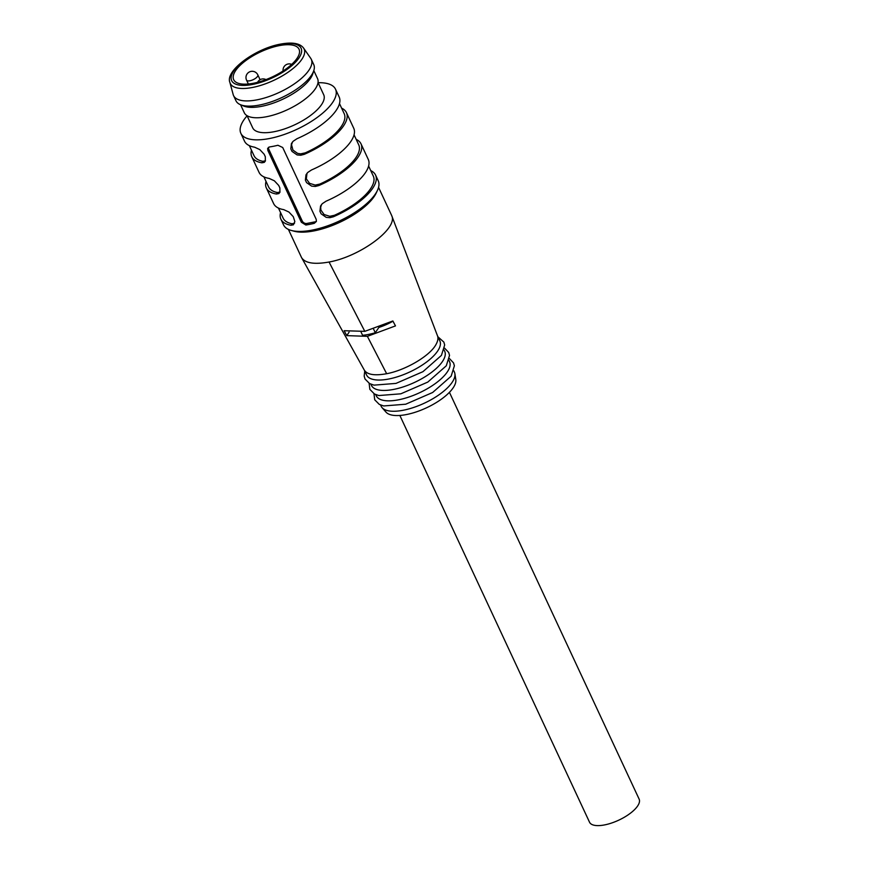 <?xml version="1.0" encoding="UTF-8"?>
<svg xmlns="http://www.w3.org/2000/svg" width="869" height="869" viewBox="0 0 869 869"><rect width="100%" height="100%" fill="white"/><g stroke="black" fill="none" stroke-linecap="round" stroke-linejoin="round"><path stroke-width="1.3" d="M453.824 370.835L454.4 372.073A40.419 15.501 155 0 1 454.9 373.735L455.801 379.579A38.747 14.86 155 0 1 453.205 387.759A38.747 14.86 155 0 1 418.402 411.167A38.747 14.86 155 0 1 385.999 412.123L382.099 407.691A40.419 15.501 155 0 1 381.143 406.225L380.568 404.987M437.541 335.955C438.497 338.552 437.726 341.843 435.206 345.84C428.124 356.953 404.878 370.324 386.672 373.713C374.756 375.886 367.326 374.713 364.372 370.216M367.381 336.336L395.482 325.897L392.864 320.976L364.806 331.35L344.146 330.72L346.764 335.63L367.381 336.336L386.662 373.735M391.484 215.088L391.691 215.588C398.371 228.275 360.135 256.529 329.058 262.025C314.361 264.643 305.225 263.209 301.619 257.713L301.402 257.278M280.578 212.623A52.227 20.03 -25 0 0 280.904 219.205L283.576 224.93A52.227 20.03 -25 0 0 291.365 230.47A52.227 20.03 -25 0 0 312.655 230.013A52.227 20.03 -25 0 0 375.386 193.972A52.227 20.03 -25 0 0 377.472 190.322A52.227 20.03 -25 0 0 378.232 180.785L375.56 175.06A52.227 20.03 155 0 1 372.714 188.247A52.227 20.03 155 0 1 333.37 216.783L329.829 217.684L326.19 217.348L321.106 213.817L319.933 211.297L320.552 206.018L322.28 203.694L326.092 201.173A52.227 20.03 155 0 0 365.436 172.638A52.227 20.03 155 0 0 368.282 159.451L361.004 143.841A52.227 20.03 -25 0 0 356.171 139.355M354.052 134.814L358.756 144.895A49.739 19.075 155 0 1 319.803 184.076L318.814 185.564A52.227 20.03 -25 0 0 358.158 157.028A52.227 20.03 -25 0 0 361.004 143.841M318.814 185.564L315.273 186.466L311.623 186.129L306.551 182.599L305.377 180.079L305.997 174.799L307.724 172.475L311.526 169.955A52.227 20.03 -25 0 0 350.88 141.419A52.227 20.03 -25 0 0 353.726 128.232L346.449 112.622A52.227 20.03 -25 0 0 341.615 108.136M292.44 142.038L291.549 144.797L292.951 150.087L297.611 153.4L300.652 153.867L305.247 152.857L304.248 154.345A52.227 20.03 -25 0 0 343.603 125.799A52.227 20.03 -25 0 0 346.449 112.622M304.248 154.345L300.717 155.247L297.068 154.91L291.995 151.38L290.822 148.86L291.43 143.57L293.157 141.256L296.97 138.725A52.227 20.03 -25 0 0 336.314 110.189A52.227 20.03 -25 0 0 339.171 97.013L335.521 89.203A52.227 20.03 155 0 1 332.675 102.39A52.227 20.03 155 0 1 283.098 134.869A52.227 20.03 155 0 1 240.865 133.348A52.227 20.03 155 0 1 247.1 115.827M318.097 82.718A52.227 20.03 155 0 1 335.521 89.203M370.726 170.585A52.227 20.03 155 0 1 375.56 175.06M240.865 133.348L244.504 141.147A52.227 20.03 155 0 0 254.606 147.198L259.798 149.587L264.143 154.215L265.317 156.735L265.349 161.037L264.306 162.351L261.884 162.807A52.227 20.03 155 0 1 251.782 156.757L259.06 172.377A52.227 20.03 155 0 0 269.162 178.417L274.365 180.806L278.699 185.434L279.872 187.954L279.916 192.266L278.862 193.57L276.451 194.026A52.227 20.03 155 0 1 266.348 187.986L273.626 203.596A52.227 20.03 -25 0 0 283.728 209.635L288.921 212.036L293.266 216.653L294.841 221.541L293.429 224.799L291.006 225.245L291.995 223.767A49.739 19.075 155 0 1 283.153 218.152L278.46 208.082M280.904 219.205A52.227 20.03 -25 0 0 291.006 225.245M266.348 187.986A52.227 20.03 155 0 1 266.023 181.404M251.782 156.757A52.227 20.03 155 0 1 251.456 150.174M305.834 225.017A52.227 20.03 -25 0 0 314.306 223.322L315.349 221.78L306.876 223.463L305.834 225.017L301.369 222.268L267.88 150.467L267.619 148.458L269.433 146.959A52.227 20.03 -25 0 0 277.906 145.264L282.707 147.502L316.197 219.314L316.37 221.443L314.306 223.322M247.035 115.675L252.694 127.83A39.17 15.023 -25 0 0 284.369 128.97A39.17 15.023 -25 0 0 321.563 104.606A39.17 15.023 -25 0 0 323.692 94.721L318.021 82.566M377.472 190.322L376.223 192.994A49.739 19.075 155 0 1 314.491 230.806A49.739 19.075 155 0 1 294.211 231.241L291.365 230.47M437.476 335.771L439.844 340.844A40.419 15.501 155 0 1 437.639 351.054A40.419 15.501 155 0 1 399.273 376.19A40.419 15.501 155 0 1 366.588 375.006L364.274 370.042M444.113 350.022L444.7 351.261A40.419 15.501 155 0 1 442.495 361.461A40.419 15.501 155 0 1 404.128 386.596A40.419 15.501 155 0 1 371.443 385.412L370.867 384.174M448.969 360.429L449.545 361.667A40.419 15.501 155 0 1 447.35 371.867A40.419 15.501 155 0 1 408.973 397.003A40.419 15.501 155 0 1 376.288 395.819L375.712 394.58M454.9 373.735A40.419 15.501 155 0 1 452.195 382.273A40.419 15.501 155 0 1 415.903 406.681A40.419 15.501 155 0 1 382.099 407.691M339.497 103.596L344.189 113.676A49.739 19.075 155 0 1 305.247 152.857M249.338 145.634L254.041 155.714A49.739 19.075 -25 0 0 262.883 161.319L265.458 160.787M307.007 173.268L306.312 178.808L309.527 183.316L315.208 185.086L319.803 184.076M263.904 176.852L268.597 186.933A49.739 19.075 -25 0 0 277.439 192.549L280.014 192.016M321.563 204.487L320.672 207.235L320.878 210.026L324.094 214.534L329.775 216.305L334.369 215.306A49.739 19.075 -25 0 0 373.312 176.114L368.608 166.044M291.995 223.767L294.569 223.235M315.349 221.78A3.726 2.911 -146.1 0 0 316.403 221.323M268.488 147.295A3.726 2.911 -146.1 0 0 268.749 149.164L267.88 150.467M301.369 222.268L302.238 220.976L268.749 149.164M302.238 220.976A3.726 2.911 -146.1 0 0 306.876 223.463M346.764 335.63L349.066 332.197M361.037 332.001L362.579 335.293A39.789 15.262 -25 0 0 375.289 332.751L378.851 327.45A29.839 11.449 -25 0 0 392.984 321.204M373.583 329.09L375.289 332.751M399.859 415.458L589.53 822.215A27.352 10.493 -25 0 0 618.75 820.162A27.352 10.493 -25 0 0 639.117 799.089L449.436 392.332M278.96 45.688A36.063 13.828 155 0 1 299.034 49.207A36.063 13.828 155 0 1 272.203 76.972A36.063 13.828 155 0 1 233.674 79.676A36.063 13.828 155 0 1 245.503 60.797A36.063 13.828 155 0 1 278.96 45.688M303.574 48.067L310.754 58.375A42.896 16.457 155 0 1 311.298 59.32A42.896 16.457 155 0 1 279.373 92.364A42.896 16.457 155 0 1 233.544 95.579A42.896 16.457 155 0 1 233.174 94.547L229.883 82.425C225.006 70.976 255.03 48.751 280.22 44.167C292.147 41.929 299.935 43.222 303.574 48.067A40.745 15.62 155 0 1 273.778 80.35A40.745 15.62 155 0 1 229.883 82.425M311.298 59.32L313.731 64.523A42.896 16.457 155 0 1 313.828 70.508A42.896 16.457 155 0 1 281.806 97.567A42.896 16.457 155 0 1 240.485 104.704A42.896 16.457 155 0 1 235.977 100.782L233.544 95.579M313.828 70.508L312.786 73.811A40.409 15.501 155 0 1 282.61 99.305A40.409 15.501 155 0 1 243.7 106.029L240.485 104.704M240.561 104.736L244.287 112.742A40.409 15.501 -25 0 0 266.794 116.674A40.409 15.501 -25 0 0 304.291 99.75A40.409 15.501 -25 0 0 317.543 78.59L313.807 70.585M329.058 262.025L364.806 331.35M261.884 162.807L262.883 161.319M276.451 194.026L277.439 192.549M334.369 215.306L333.37 216.783M279.742 44.525A38.301 14.686 155 0 1 287.921 68.76A38.301 14.686 155 0 1 231.415 80.046A38.301 14.686 155 0 1 279.742 44.525M246.557 80.144A6.213 2.379 -25 0 0 253.194 79.676A6.213 2.379 -25 0 0 257.821 74.886A6.213 6.213 0 0 0 247.035 74.039A6.213 6.213 0 0 0 246.557 80.144L248.36 84M301.586 257.637L364.339 370.161M391.713 215.642L437.574 336.042M391.506 215.143L378.558 187.378M301.358 257.181L288.41 229.416M437.998 336.879L443.853 342.093L444.678 344.982L441.43 355.388L422.931 371.682L395.982 383.403L373.985 385.141L369.575 383.566L365.002 378.971L364.187 376.081L364.741 371.041M444.58 348.143L448.708 352.499L449.523 355.388L446.286 365.795L427.787 382.088L400.837 393.809L378.841 395.547L374.43 393.983L369.857 389.377L369.129 383.327M449.425 358.549L453.553 362.905L454.378 365.795L451.141 376.201L432.643 392.495L405.693 404.215L383.685 405.953L379.286 404.389L374.713 399.794L373.985 393.733M291.691 64.382A6.213 6.213 0 0 0 283.098 70.954M265.979 79.6A6.213 6.213 0 0 0 257.582 82.305M260.07 79.709L257.821 74.886"/></g></svg>
